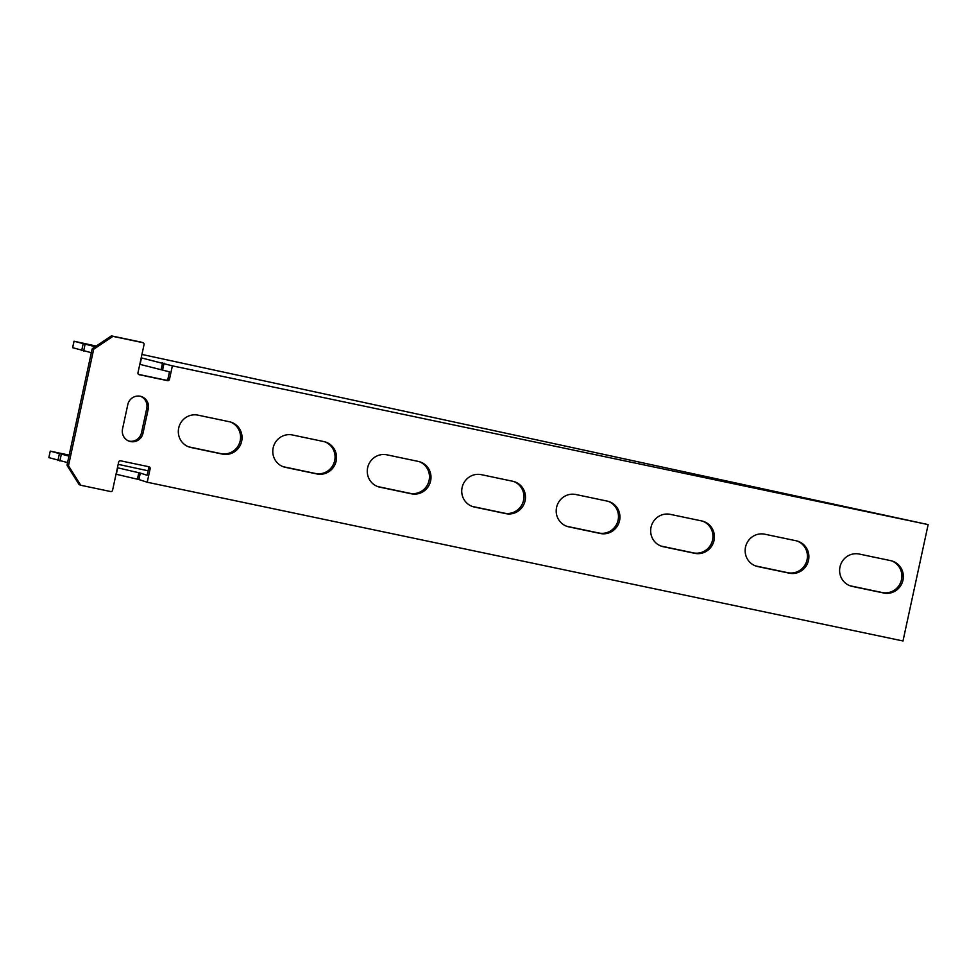<?xml version="1.0" encoding="UTF-8"?>
<svg xmlns="http://www.w3.org/2000/svg" width="977" height="977" viewBox="0 0 977 977"><rect width="100%" height="100%" fill="white"/><g stroke="black" fill="none" stroke-linecap="round" stroke-linejoin="round"><path stroke-width="1.47" d="M144.059 344.6L137.977 372.762A1.661 1.612 107.8 0 0 139.198 374.716L167.543 380.664A1.661 1.612 107.8 0 0 169.461 379.381L172.379 365.85L928.15 524.6L925.353 537.545L902.992 640.973L147.222 482.235L150.153 468.704A1.661 1.612 107.8 0 0 148.919 466.762L120.586 460.802A1.661 1.612 107.8 0 0 118.657 462.097L112.575 490.246A1.661 1.612 -72.2 0 1 110.645 491.541L81.384 485.386A1.661 1.612 -72.2 0 1 80.37 484.677L68.842 466.334A1.661 1.612 -72.2 0 1 68.622 465.089L93.536 349.913A1.661 1.612 -72.2 0 1 94.244 348.874L112.355 336.747A1.661 1.612 -72.2 0 1 113.576 336.503L142.837 342.658A1.661 1.612 -72.2 0 1 144.059 344.6M796.255 540.806A16.56 16.084 -72.2 0 1 808.309 561.116A16.56 16.084 -72.2 0 1 789.257 573.181L757.773 566.562A16.56 16.084 -72.2 0 1 745.72 546.253A16.56 16.084 -72.2 0 1 764.771 534.199L796.255 540.806M701.791 520.961A16.56 16.084 -72.2 0 1 713.833 541.27A16.56 16.084 -72.2 0 1 694.794 553.336L663.298 546.717A16.56 16.084 -72.2 0 1 651.244 526.408A16.56 16.084 -72.2 0 1 670.295 514.354L701.791 520.961M607.315 501.128A16.56 16.084 -72.2 0 1 619.369 521.425A16.56 16.084 -72.2 0 1 600.318 533.491L568.822 526.872A16.56 16.084 -72.2 0 1 556.78 506.575A16.56 16.084 -72.2 0 1 575.819 494.509L607.315 501.128M512.84 481.282A16.56 16.084 -72.2 0 1 524.893 501.58A16.56 16.084 -72.2 0 1 505.842 513.646L474.358 507.026A16.56 16.084 -72.2 0 1 462.304 486.729A16.56 16.084 -72.2 0 1 481.356 474.663L512.84 481.282M418.376 461.437A16.56 16.084 -72.2 0 1 430.417 481.734A16.56 16.084 -72.2 0 1 411.378 493.8L379.882 487.181A16.56 16.084 -72.2 0 1 367.84 466.884A16.56 16.084 -72.2 0 1 386.88 454.818L418.376 461.437M323.9 441.592A16.56 16.084 -72.2 0 1 335.954 461.901A16.56 16.084 -72.2 0 1 316.902 473.955L285.418 467.348A16.56 16.084 -72.2 0 1 273.365 447.039A16.56 16.084 -72.2 0 1 292.416 434.973L323.9 441.592M890.731 560.651A16.56 16.084 -72.2 0 1 902.772 580.961A16.56 16.084 -72.2 0 1 883.733 593.015L852.237 586.408A16.56 16.084 -72.2 0 1 840.196 566.098A16.56 16.084 -72.2 0 1 859.235 554.044L890.731 560.651M229.436 421.746A16.56 16.084 -72.2 0 1 241.478 442.056A16.56 16.084 -72.2 0 1 222.438 454.11L190.942 447.503A16.56 16.084 -72.2 0 1 178.901 427.193A16.56 16.084 -72.2 0 1 197.94 415.14L229.436 421.746M143.008 433.202A10.759 10.454 -72.2 0 1 129.477 441.299A10.759 10.454 -72.2 0 1 122.54 428.903L127.792 404.625A10.759 10.454 -72.2 0 1 141.323 396.528A10.759 10.454 -72.2 0 1 148.26 408.923L143.008 433.202L141.506 432.713L146.758 408.447A10.759 10.454 107.8 0 0 140.554 396.32M79.882 484.91A1.661 1.612 -72.2 0 1 78.868 484.201L67.34 465.846A1.661 1.612 -72.2 0 1 67.12 464.612L92.021 349.436A1.661 1.612 -72.2 0 1 92.73 348.386L110.853 336.259A1.661 1.612 -72.2 0 1 112.062 336.027L141.335 342.17A1.661 1.612 -72.2 0 1 141.641 342.268M138.551 374.411L166.029 380.175A1.661 1.612 107.8 0 0 167.959 378.893L169.485 371.846L139.796 364.323M148.064 466.579A1.661 1.612 107.8 0 1 148.638 468.227L147.124 475.274L140.285 473.076L138.893 479.548L147.222 482.235M188.622 446.819A16.56 16.084 107.8 0 0 189.44 447.014L220.936 453.633A16.56 16.084 107.8 0 0 230.242 421.942M849.917 585.724A16.56 16.084 107.8 0 0 850.735 585.919L882.231 592.538A16.56 16.084 107.8 0 0 891.537 560.847M283.098 466.664A16.56 16.084 107.8 0 0 283.916 466.859L315.4 473.479A16.56 16.084 107.8 0 0 324.718 441.787M377.562 486.509A16.56 16.084 107.8 0 0 378.38 486.705L409.876 493.312A16.56 16.084 107.8 0 0 419.194 461.632M472.038 506.355A16.56 16.084 107.8 0 0 472.856 506.55L504.34 513.157A16.56 16.084 107.8 0 0 513.658 481.478M566.513 526.2A16.56 16.084 107.8 0 0 567.319 526.395L598.816 533.002A16.56 16.084 107.8 0 0 608.134 501.311M660.977 546.045A16.56 16.084 107.8 0 0 661.795 546.228L693.279 552.848A16.56 16.084 107.8 0 0 702.597 521.156M755.453 565.878A16.56 16.084 107.8 0 0 756.259 566.074L787.755 572.693A16.56 16.084 107.8 0 0 797.073 541.002M128.732 441.03A10.759 10.454 107.8 0 0 141.506 432.713M148.089 470.792L118.168 464.344M69.172 455.123L50.254 451.13L68.964 456.125M117.435 467.751L140.285 473.076M141.934 354.443L928.15 524.6M91.325 352.697L72.664 347.702M116.031 474.224L138.893 479.548M50.291 451.154L48.85 457.602L67.56 462.597M95.196 346.737L74.008 341.229L96.198 346.066M172.379 365.85L141.201 357.851M167.959 378.893L169.461 379.381M148.638 468.227L150.153 468.704M789.257 573.181L787.755 572.693M757.773 566.562L756.259 566.074M694.794 553.336L693.279 552.848M663.298 546.717L661.795 546.228M600.318 533.491L598.816 533.002M568.822 526.872L567.319 526.395M505.842 513.646L504.34 513.157M474.358 507.026L472.856 506.55M411.378 493.8L409.876 493.312M379.882 487.181L378.38 486.705M316.902 473.955L315.4 473.479M285.418 467.348L283.916 466.859M883.733 593.015L882.231 592.538M852.237 586.408L850.735 585.919M222.438 454.11L220.936 453.633M190.942 447.503L189.44 447.014M148.26 408.923L146.758 408.447M92.73 348.386L94.244 348.874M92.021 349.436L93.536 349.913M110.853 336.259L112.355 336.747M112.062 336.027L113.576 336.503M141.335 342.17L142.837 342.658M166.029 380.175L167.543 380.664M78.868 484.201L80.37 484.677M67.34 465.846L68.842 466.334M67.12 464.612L68.622 465.089M138.832 472.709L137.427 479.182M117.716 467.812L116.312 474.297M61.27 454.513L59.866 460.985M59.316 454.061L57.924 460.533M72.652 347.727L74.057 341.254M81.677 350.633L83.082 344.16M83.631 351.085L85.036 344.612M140.077 364.384L141.47 357.912M161.193 369.282L162.597 362.809M162.646 369.648L164.051 363.175M141.494 342.206L142.996 342.695M79.723 484.861L81.225 485.349M50.254 451.13L48.85 457.602M72.616 347.702L74.008 341.229"/></g></svg>
